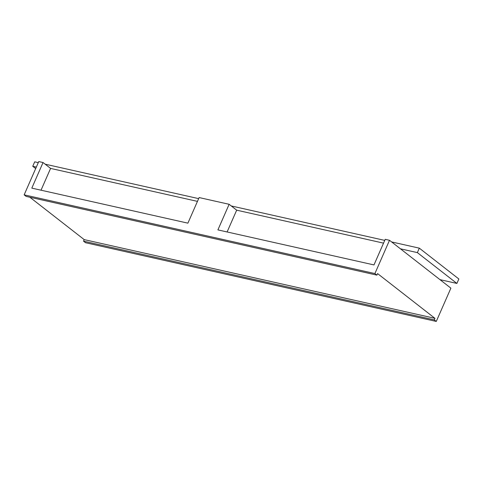 <?xml version="1.0" encoding="UTF-8"?>
<svg xmlns="http://www.w3.org/2000/svg" width="483" height="483" viewBox="0 0 483 483"><rect width="100%" height="100%" fill="white"/><g stroke="black" fill="none" stroke-linecap="round" stroke-linejoin="round"><path stroke-width="0.72" d="M29.861 197.239L84.205 239.616L434.948 318.333L377.573 273.589L376.897 275.129L26.148 196.406L24.15 194.848L374.899 273.565L376.897 275.129M374.899 273.565L389.503 240.286L385.217 239.326L373.981 264.925L217.899 229.896L229.135 204.297L199.129 197.559L187.893 223.158L31.806 188.129L43.047 162.529L50.582 168.41L197.456 201.375M41.019 190.199L50.582 168.41M227.107 231.961L236.676 210.171L383.544 243.136M229.135 204.297L236.676 210.171M24.15 194.848L38.761 161.57L43.047 162.529M38.29 162.638L34.704 161.829L32.747 166.285L35.682 168.573M36.334 167.088L32.747 166.285M439.965 279.639L400.425 248.805L417.36 252.609L419.316 248.153L458.85 278.981L456.894 283.436L439.965 279.639L450.887 288.152L436.276 321.43L85.527 242.714L83.529 241.15L84.205 239.616M456.894 283.436L417.36 252.609M434.948 318.333L434.277 319.873L436.276 321.43M434.277 319.873L83.529 241.15M389.503 240.286L400.425 248.805M45.154 164.178L198.658 198.628M231.248 205.945L384.752 240.395M391.616 241.935L419.316 248.153"/></g></svg>
